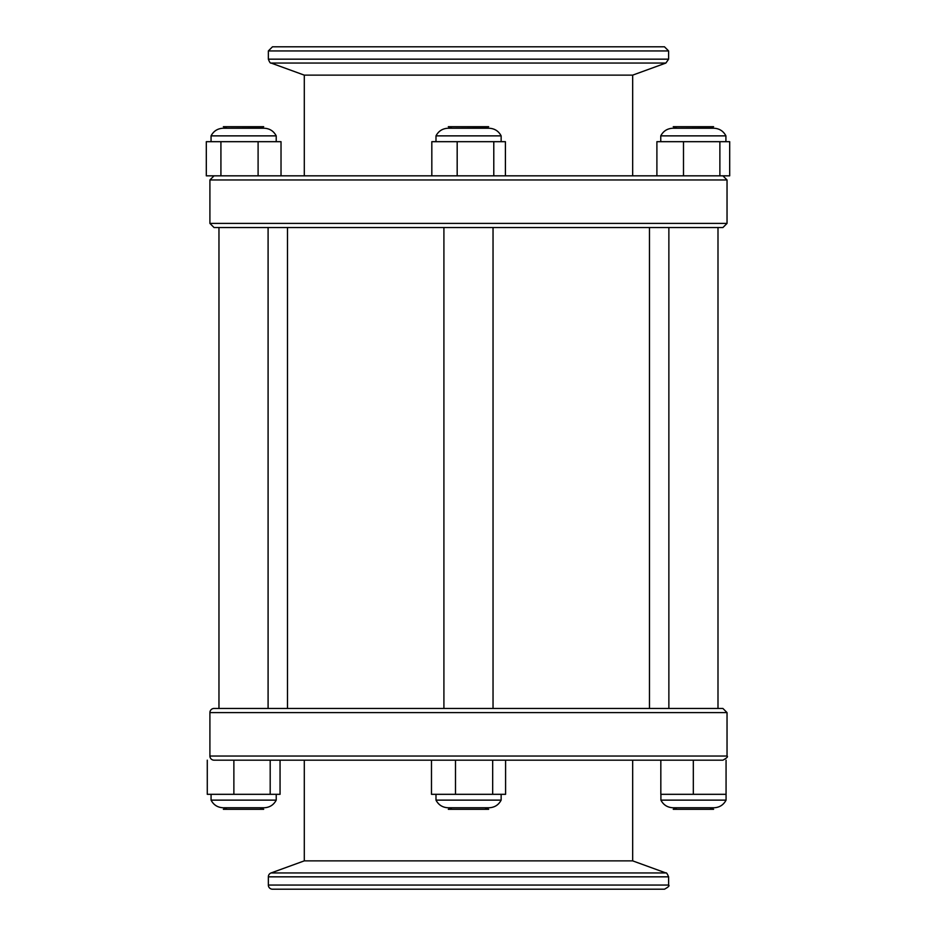 <?xml version="1.0" encoding="UTF-8"?>
<svg xmlns="http://www.w3.org/2000/svg" width="936" height="936" viewBox="0 0 936 936"><rect width="100%" height="100%" fill="white"/><g stroke="black" fill="none" stroke-linecap="round" stroke-linejoin="round"><path stroke-width="1.4" d="M443.91 708.458L443.91 227.542L276.88 227.542M468.48 227.542L214.051 227.542L209.91 223.4L727.038 223.4L722.908 227.542L468.48 227.542M493.787 175.828L493.787 141.687L505.405 141.687L505.405 175.828L214.051 175.828L209.91 179.958L209.91 223.4M209.91 179.958L727.038 179.958L722.908 175.828L468.48 175.828M493.787 141.687L457.177 141.687L457.177 175.828L304.294 175.828L304.294 75.137L271.066 63.051C270.434 63.496 269.521 62.197 268.351 59.167L668.608 59.167L665.882 63.051L271.066 63.051M632.666 175.828L632.666 75.137L304.294 75.137M661.378 46.8L272.481 46.8L664.466 46.8L668.608 50.942L268.351 50.942L268.351 59.167M209.91 712.6A4.142 4.142 0 0 1 214.051 708.458L722.908 708.458L727.038 712.6L209.91 712.6L209.91 756.042A4.142 4.142 0 0 0 214.051 760.172L722.908 760.172C726.851 758.02 728.231 756.639 727.038 756.042L727.038 712.6M693.319 760.172L693.319 794.313L660.828 794.313L660.828 760.172L505.592 760.172L505.592 794.313L431.484 794.313L431.484 760.172L280.051 760.172L280.051 794.313L207.277 794.313L207.277 760.172M304.294 760.172L304.294 860.863L632.666 860.863L632.666 760.172M304.294 860.863L271.066 872.949L665.882 872.949L632.666 860.863M271.066 872.949A4.142 4.142 0 0 0 268.351 876.833L268.351 885.058A4.142 4.142 0 0 0 272.481 889.2L664.466 889.2C668.421 887.047 669.802 885.667 668.608 885.058L668.608 876.833L268.351 876.833M275.57 889.2L661.378 889.2M226.301 807.756L260.746 807.756M226.699 807.92L223.353 809.301L263.695 809.301L260.348 807.92M218.965 227.542L218.965 708.458L268.094 708.458L268.094 227.542M226.699 128.08L223.353 126.699L263.695 126.699L260.348 128.08L264.104 128.244L223.177 128.244L260.348 128.08M451.246 807.756L485.702 807.756M451.655 807.92L448.309 809.301L488.639 809.301L485.304 807.92M451.655 128.08L448.309 126.699L488.639 126.699L485.304 128.08L489.025 128.244L448.11 128.244L485.304 128.08M676.202 807.756L710.646 807.756M676.599 807.92L673.253 809.301L713.595 809.301L710.248 807.92M668.866 227.542L668.866 708.458L717.994 708.458L717.994 227.542M676.599 128.08L673.253 126.699L713.595 126.699L710.248 128.08L713.805 128.244L672.879 128.244L710.248 128.08M660.91 794.313L660.91 800.128L726.067 800.128L726.067 794.313L693.319 794.313M660.91 800.128C663.484 804.995 667.532 807.534 673.031 807.756L713.946 807.756C719.445 807.534 723.481 804.995 726.067 800.128M726.067 760.172L726.067 794.313M435.989 794.313L435.989 800.128L501.146 800.128L501.146 794.313M435.989 800.128C438.575 804.995 442.611 807.534 448.11 807.756L489.025 807.756C494.524 807.534 498.572 804.995 501.146 800.128M492.675 760.172L492.675 794.313M455.493 760.172L455.493 794.313M276.214 141.687L276.214 135.872L211.056 135.872L211.056 141.687M258.102 141.687L258.102 175.828L281.022 175.828L281.022 141.687L206.306 141.687L206.306 175.828L220.919 175.828L220.919 141.687M258.102 175.828L220.919 175.828M501.146 141.687L501.146 135.872L435.989 135.872L435.989 141.687M457.177 141.687L431.824 141.687L431.824 175.828M725.915 141.687L725.915 135.872L660.757 135.872L660.757 141.687M670.27 141.687L656.897 141.687L656.897 175.828L683.491 175.828L683.491 141.687L670.27 141.687M719.878 141.687L719.878 175.828L729.694 175.828L729.694 141.687L683.491 141.687M719.878 175.828L683.491 175.828M211.068 794.313L211.068 800.128L276.225 800.128L276.225 794.313M223.891 807.756L264.104 807.756C269.603 807.534 273.64 804.995 276.225 800.128M233.871 760.172L233.871 794.313M280.051 760.172L270.188 760.172L270.188 794.313M209.91 756.042L727.038 756.042M268.351 885.058L668.608 885.058M727.038 179.958L727.038 223.4M632.666 75.137L665.882 63.051M668.608 50.942L668.608 59.167M268.351 50.942L272.481 46.8M649.467 708.458L649.467 227.542M287.481 708.458L287.481 227.542M665.882 872.949C666.338 872.364 667.251 873.662 668.608 876.833M493.038 227.542L493.038 708.458M211.056 135.872C213.642 131.005 217.679 128.466 223.177 128.244M276.214 135.872C273.64 131.005 269.603 128.466 264.104 128.244M435.989 135.872C438.563 131.005 442.611 128.466 448.11 128.244M501.146 135.872C498.56 131.005 494.524 128.466 489.025 128.244M725.915 135.872C723.341 131.005 719.304 128.466 713.805 128.244M660.757 135.872C663.343 131.005 667.38 128.466 672.879 128.244M211.068 800.128C213.642 804.995 217.679 807.534 223.177 807.756"/></g></svg>
